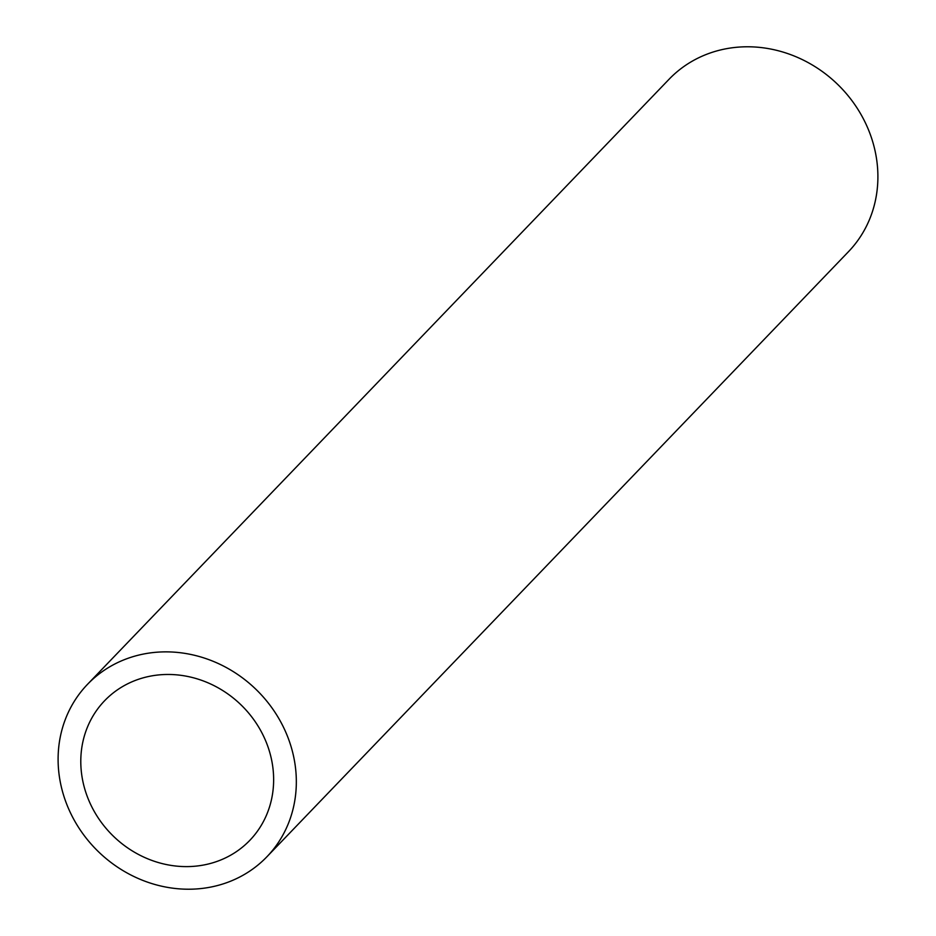 <?xml version="1.0" encoding="UTF-8"?>
<svg xmlns="http://www.w3.org/2000/svg" width="936" height="936" viewBox="0 0 936 936"><rect width="100%" height="100%" fill="white"/><g stroke="black" fill="none" stroke-linecap="round" stroke-linejoin="round"><path stroke-width="1.4" d="M134.889 680.601A100.725 91.564 -136.1 0 0 104.598 700.748A100.725 91.564 -136.1 0 0 100.655 821.445A100.725 91.564 -136.1 0 0 219.539 860.476A100.725 91.564 -136.1 0 0 249.83 840.341A100.725 91.564 -136.1 0 0 253.773 719.644A100.725 91.564 -136.1 0 0 134.889 680.601M229.495 881.642A124.418 113.104 -136.1 0 0 266.924 856.756A124.418 113.104 -136.1 0 0 271.791 707.663A124.418 113.104 -136.1 0 0 124.933 659.447A124.418 113.104 -136.1 0 0 87.516 684.321A124.418 113.104 -136.1 0 0 82.637 833.414A124.418 113.104 -136.1 0 0 229.495 881.642M266.924 856.756L848.484 251.679A124.418 113.104 -136.1 0 0 853.363 102.586A124.418 113.104 -136.1 0 0 706.505 54.358A124.418 113.104 -136.1 0 0 669.076 79.244L87.516 684.321"/></g></svg>

